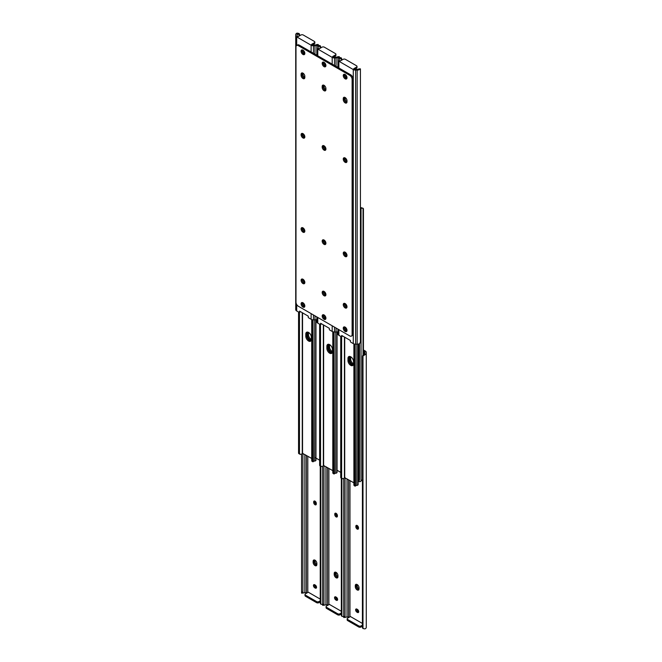 <?xml version="1.0" encoding="UTF-8"?>
<svg xmlns="http://www.w3.org/2000/svg" width="662" height="662" viewBox="0 0 662 662"><rect width="100%" height="100%" fill="white"/><g stroke="black" fill="none" stroke-linecap="round" stroke-linejoin="round"><path stroke-width="0.99" d="M357.166 529.07A1.862 1.076 -120 0 0 358.092 529.161A1.862 1.076 -120 0 0 358.481 528.309L358.481 527.771A1.862 1.076 -120 0 0 357.67 525.901A1.862 1.076 -120 0 0 356.239 525.405A1.862 1.076 -120 0 0 355.85 526.257L355.85 526.795A1.862 1.076 -120 0 0 357.166 529.07M356.826 525.355A1.862 1.076 -120 0 0 356.785 525.719L356.785 526.257A1.862 1.076 -120 0 0 358.101 528.533A1.862 1.076 -120 0 0 358.432 528.673M357.166 589.933A2.64 1.523 -120 0 0 358.49 590.065A2.64 1.523 -120 0 0 359.036 588.857L359.036 587.782A2.64 1.523 -120 0 0 357.877 585.117A2.64 1.523 -120 0 0 355.842 584.414A2.64 1.523 -120 0 0 355.295 585.622L355.295 586.697A2.64 1.523 -120 0 0 357.166 589.933M358.101 589.395A2.64 1.523 -120 0 0 358.87 589.652A2.64 1.523 -120 0 1 358.101 589.395A2.64 1.523 -120 0 1 356.23 586.16A2.64 1.523 -120 0 0 358.101 589.395M356.595 608.982A1.862 1.076 -120 0 0 357.869 611.622L358.332 611.887A1.862 1.076 -120 0 0 358.672 612.036M359.036 588.857A2.64 1.523 -120 0 1 357.166 585.622L357.166 584.538L356.23 585.084A2.64 1.523 -120 0 1 356.396 584.289A2.64 1.523 -120 0 0 356.23 585.084L356.23 586.16L355.295 586.697M363.438 351.042L364.373 351.58A1.986 1.142 180 0 1 364.952 352.391L364.952 353.276A1.969 1.134 180 0 1 364.903 353.549L364.903 354.824A3.285 1.895 0 0 0 366.276 353.276L366.276 352.391A3.302 1.912 0 0 0 365.308 351.042L363.438 349.966M362.42 626.219L361.08 626.997A1.655 0.952 180 0 1 358.746 626.997L358.746 625.913L347.649 619.508A1.655 0.952 0 0 1 347.161 618.838A1.655 0.952 0 0 1 347.649 618.159L350.446 616.545L362.42 623.455M356.934 609.123A1.862 1.076 -120 0 0 355.999 609.032A1.862 1.076 -120 0 0 355.717 610.521A1.862 1.076 -120 0 0 356.934 612.16L357.397 612.424A1.862 1.076 -120 0 0 358.324 612.524A1.862 1.076 -120 0 0 358.614 611.034A1.862 1.076 -120 0 0 357.397 609.396L356.934 609.123M344.348 617.034L343.735 617.398L343.735 616.438L345.051 616.438L345.051 617.398L346.557 617.034A1.969 1.134 180 0 1 347.02 617.001L348.56 617.001A1.986 1.142 180 0 1 349.445 617.125M345.051 617.398L343.768 617.489M345.051 616.438L345.051 477.707M343.735 616.438L343.735 478.485M364.903 354.824L362.991 355.908A2.474 2.019 180 0 0 362.42 357.199L362.42 627.228A2.474 2.019 180 0 0 362.991 628.519L364.903 628.9A3.285 1.895 0 0 0 366.276 627.353L366.276 353.276M362.42 357.199L362.42 356.437A2.474 2.019 0 0 1 362.991 355.146L364.903 353.549M364.952 353.276L364.952 352.391M358.746 626.997L347.649 620.592A1.655 0.952 180 0 1 347.161 619.913L347.161 618.838M362.42 625.143L361.08 625.913L361.08 626.997M358.746 625.913A1.655 0.952 0 0 0 361.08 625.913M315.021 501.167A2.64 1.523 -120 0 0 316.312 503.6M315.931 565.05A2.64 1.523 -120 0 0 316.701 565.307A2.64 1.523 -120 0 1 315.931 565.05A2.64 1.523 -120 0 1 314.061 561.815A2.64 1.523 -120 0 0 315.931 565.05M336.164 597.132A2.64 1.523 -120 0 0 337.628 599.466M315.079 584.96A2.64 1.523 -120 0 0 316.544 587.293M337.016 577.223A2.64 1.523 -120 0 0 337.786 577.479A2.64 1.523 -120 0 1 337.016 577.223A2.64 1.523 -120 0 1 335.146 573.987A2.64 1.523 -120 0 0 337.016 577.223M357.248 609.305A2.64 1.523 -120 0 0 358.713 611.638M357.19 525.512A2.64 1.523 -120 0 0 358.481 527.945M336.106 513.34A2.64 1.523 -120 0 0 337.397 515.772M313.126 561.277L314.061 560.739L314.061 561.815L314.061 560.739A2.64 1.523 -120 0 1 314.227 559.944A2.64 1.523 -120 0 0 314.061 560.739L314.996 560.193L314.996 561.277A2.64 1.523 -120 0 0 316.866 564.512L316.866 563.436A2.64 1.523 -120 0 0 315.716 560.772A2.64 1.523 -120 0 0 313.672 560.069A2.64 1.523 -120 0 0 313.126 561.277L313.126 562.352A2.64 1.523 -120 0 0 314.996 565.588A2.64 1.523 -120 0 0 316.32 565.72A2.64 1.523 -120 0 0 316.866 564.512M334.211 573.449L335.146 572.911L335.146 573.987L335.146 572.911A2.64 1.523 -120 0 1 335.311 572.117A2.64 1.523 -120 0 0 335.146 572.911L336.081 572.365L336.081 573.449A2.64 1.523 -120 0 0 337.951 576.685L337.951 575.609A2.64 1.523 -120 0 0 336.793 572.944A2.64 1.523 -120 0 0 334.757 572.241A2.64 1.523 -120 0 0 334.211 573.449L334.211 574.525A2.64 1.523 -120 0 0 336.081 577.761A2.64 1.523 -120 0 0 337.405 577.893A2.64 1.523 -120 0 0 337.951 576.685M355.295 585.622L356.23 585.084L356.23 586.16L357.166 585.622M336.081 516.898A1.862 1.076 -120 0 0 337.008 516.989A1.862 1.076 -120 0 0 337.397 516.137L337.397 515.599A1.862 1.076 -120 0 0 336.586 513.729A1.862 1.076 -120 0 0 335.154 513.232A1.862 1.076 -120 0 0 334.765 514.084L334.765 514.622A1.862 1.076 -120 0 0 336.081 516.898M335.742 513.182A1.862 1.076 -120 0 0 335.7 513.547L335.7 514.084A1.862 1.076 -120 0 0 337.016 516.36A1.862 1.076 -120 0 0 337.355 516.501M335.51 596.81A1.862 1.076 -120 0 0 336.784 599.449L337.248 599.714A1.862 1.076 -120 0 0 337.587 599.863M341.335 614.046L339.995 614.824A1.655 0.952 180 0 1 337.661 614.824L337.661 613.74L326.565 607.335A1.655 0.952 0 0 1 326.076 606.665A1.655 0.952 0 0 1 326.565 605.987L329.362 604.373L341.335 611.283M335.849 596.95A1.862 1.076 -120 0 0 334.922 596.859A1.862 1.076 -120 0 0 334.633 598.349A1.862 1.076 -120 0 0 335.849 599.987L336.313 600.252A1.862 1.076 -120 0 0 337.248 600.343A1.862 1.076 -120 0 0 337.529 598.862A1.862 1.076 -120 0 0 336.313 597.223L335.849 596.95M323.263 604.861L322.651 605.225L322.651 604.265L323.975 604.265L323.975 605.225L325.472 604.861A1.969 1.134 180 0 1 325.936 604.828L327.475 604.828A1.986 1.142 180 0 1 328.36 604.952M323.975 605.225L322.684 605.316M323.975 604.265L323.975 465.535M322.651 604.265L322.651 466.313M341.335 478.204L341.335 615.056A2.474 2.019 180 0 0 341.906 616.347L343.818 616.727M337.661 614.824L326.565 608.411A1.655 0.952 180 0 1 326.076 607.741L326.076 606.665M341.335 612.971L339.995 613.74L339.995 614.824M337.661 613.74A1.655 0.952 0 0 0 339.995 613.74M314.996 504.725A1.862 1.076 -120 0 0 315.923 504.816A1.862 1.076 -120 0 0 316.312 503.964L316.312 503.426A1.862 1.076 -120 0 0 315.501 501.556A1.862 1.076 -120 0 0 314.069 501.06A1.862 1.076 -120 0 0 313.68 501.912L313.68 502.45A1.862 1.076 -120 0 0 314.996 504.725M314.665 501.01A1.862 1.076 -120 0 0 314.615 501.374L314.615 501.912A1.862 1.076 -120 0 0 315.931 504.187A1.862 1.076 -120 0 0 316.27 504.328M314.425 584.637A1.862 1.076 -120 0 0 315.7 587.277L316.163 587.542A1.862 1.076 -120 0 0 316.502 587.682M320.251 601.874L318.91 602.652A1.655 0.952 180 0 1 316.577 602.652L316.577 601.568L305.48 595.163A1.655 0.952 0 0 1 304.992 594.493A1.655 0.952 0 0 1 305.48 593.814L308.277 592.192L320.251 599.11M314.764 584.778A1.862 1.076 -120 0 0 313.838 584.687A1.862 1.076 -120 0 0 313.548 586.176A1.862 1.076 -120 0 0 314.764 587.815L315.228 588.079A1.862 1.076 -120 0 0 316.163 588.17A1.862 1.076 -120 0 0 316.444 586.681A1.862 1.076 -120 0 0 315.228 585.051L314.764 584.778M302.178 592.689L301.566 593.053L301.566 592.093L302.89 592.093L302.89 593.053L304.388 592.689A1.969 1.134 180 0 1 304.851 592.656L306.39 592.656A1.986 1.142 180 0 1 307.276 592.78M302.89 593.053L301.599 593.144M302.89 592.093L302.89 453.362M301.566 592.093L301.566 454.14M320.251 466.031L320.251 602.883A2.474 2.019 180 0 0 320.822 604.174L322.733 604.555M316.577 602.652L305.48 596.239A1.655 0.952 180 0 1 304.992 595.568L304.992 594.493M320.251 600.798L318.91 601.568L318.91 602.652M316.577 601.568A1.655 0.952 0 0 0 318.91 601.568M350.653 356.744A3.922 2.267 -120 0 0 350.653 356.843L350.653 359.003A3.922 2.267 -120 0 0 353.516 363.86M360.434 209.473A1.49 0.861 0 0 0 361.047 208.894A1.969 1.134 180 0 1 361.849 208.133L360.906 207.587A3.285 1.895 0 0 0 360.434 207.86M358.341 481.324L358.523 481.431A1.49 0.861 0 0 0 360.037 481.638A1.49 0.861 0 0 0 361.047 480.951A1.969 1.134 180 0 1 361.849 480.182L363.049 479.636M349.859 356.454A3.922 2.267 -120 0 0 349.718 357.389L349.718 359.54A3.922 2.267 -120 0 0 353.376 364.688M360.906 207.587L363.099 208.29A1.655 0.952 120 0 0 363.049 208.265L361.849 208.133M363.438 354.774L363.438 209.051A1.655 0.952 120 0 0 363.099 208.29M363.049 355.089L363.049 208.265M349.735 356.429A4.129 2.383 -120 0 0 349.569 357.439L349.569 359.458A4.129 2.383 -120 0 0 352.49 364.514A4.129 2.383 -120 0 0 353.309 364.853M307.565 332.084A4.129 2.383 -120 0 0 307.408 333.094L307.408 335.113A4.129 2.383 -120 0 0 310.321 340.169A4.129 2.383 -120 0 0 311.14 340.508M328.65 344.257A4.129 2.383 -120 0 0 328.493 345.266L328.493 347.285A4.129 2.383 -120 0 0 331.405 352.341A4.129 2.383 -120 0 0 332.225 352.68M358.655 480.024L359.474 479.553A3.302 1.912 60 0 1 358.787 481.067L358.142 481.439A3.302 1.912 -120 0 0 358.655 480.024L358.655 343.975M359.474 479.553L359.474 343.628M314.698 457.343L319.647 460.206M337.057 470.252L340.731 472.378M329.568 344.571A3.922 2.267 -120 0 0 329.568 344.67L329.568 346.83A3.922 2.267 -120 0 0 332.432 351.688M328.774 344.281A3.922 2.267 -120 0 0 328.633 345.216L328.633 347.368A3.922 2.267 -120 0 0 332.291 352.515M308.484 332.398A3.922 2.267 -120 0 0 308.484 332.498L308.484 334.658A3.922 2.267 -120 0 0 311.347 339.515M307.698 332.109A3.922 2.267 -120 0 0 307.549 333.044L307.549 335.195A3.922 2.267 -120 0 0 311.206 340.342M353.516 363.761A3.922 2.267 60 0 1 352.705 365.556A3.922 2.267 60 0 1 349.677 364.505A3.922 2.267 60 0 1 347.964 360.558L347.964 358.399A3.922 2.267 60 0 1 348.783 356.603A3.922 2.267 60 0 1 351.803 357.654A3.922 2.267 60 0 1 353.516 361.601L353.516 363.761M353.889 482.805L344.43 477.559A3.285 1.895 180 0 1 343.255 478.758L341.071 478.055A1.655 0.952 -60 0 1 340.731 477.294L342.188 478.7M358.142 344.099L358.142 484.534A1.49 0.861 180 0 1 356.868 485.387A1.969 1.134 -0 0 0 355.544 485.85L355.18 344.166M353.111 365.184A3.922 2.267 60 0 1 350.314 363.62A3.922 2.267 60 0 1 348.899 360.012L348.899 357.861A3.922 2.267 60 0 1 349.304 356.429M340.731 336.379L340.731 477.294M341.633 336.668L341.633 477.815M353.889 343.901L353.889 484.898L354.791 485.42A1.655 0.952 120 0 0 355.138 486.173A1.655 0.952 120 0 0 355.18 486.198M354.6 485.304L353.889 484.898M354.791 344.124L354.791 485.42M332.432 351.588A3.922 2.267 60 0 1 331.621 353.384A3.922 2.267 60 0 1 328.592 352.333A3.922 2.267 60 0 1 326.879 348.386L326.879 346.226A3.922 2.267 60 0 1 327.698 344.43A3.922 2.267 60 0 1 330.719 345.481A3.922 2.267 60 0 1 332.432 349.428L332.432 351.588M332.804 470.632L323.346 465.386A3.285 1.895 180 0 1 322.179 466.586L319.986 465.882A1.655 0.952 -60 0 1 319.647 465.121L321.103 466.528M337.057 331.927L337.057 472.362A1.49 0.861 180 0 1 335.783 473.214A1.969 1.134 -0 0 0 334.459 473.678L334.095 331.993M332.026 353.012A3.922 2.267 60 0 1 329.229 351.448A3.922 2.267 60 0 1 327.814 347.84L327.814 345.688A3.922 2.267 60 0 1 328.22 344.257M319.647 324.206L319.647 465.121M317.777 317.462L317.777 323.13L320.102 324.471A0.828 0.48 -120 0 0 320.516 324.512L320.549 465.643M332.804 331.728L332.804 472.726L333.706 473.247A1.655 0.952 120 0 0 334.053 474A1.655 0.952 120 0 0 334.095 474.025M333.516 473.131L332.804 472.726M333.706 331.952L333.706 473.247M311.347 339.416A3.922 2.267 60 0 1 310.536 341.211A3.922 2.267 60 0 1 307.507 340.16A3.922 2.267 60 0 1 305.794 336.213L305.794 334.053A3.922 2.267 60 0 1 306.614 332.258A3.922 2.267 60 0 1 309.634 333.309A3.922 2.267 60 0 1 311.347 337.256L311.347 339.416M311.728 458.46L302.261 453.213A3.285 1.895 180 0 1 301.094 454.413L298.901 453.71A1.655 0.952 -60 0 1 298.562 452.949L300.018 454.355M315.973 319.746L315.973 460.189A1.49 0.861 180 0 1 314.698 461.042A1.969 1.134 -0 0 0 313.374 461.505L313.018 319.82M310.941 340.839A3.922 2.267 60 0 1 308.144 339.275A3.922 2.267 60 0 1 306.729 335.667L306.729 333.516A3.922 2.267 60 0 1 307.135 332.084M298.562 312.034L298.562 452.949M299.464 312.323L299.464 453.47M311.728 319.556L311.728 460.553L312.63 461.075A1.655 0.952 120 0 0 312.969 461.828A1.655 0.952 120 0 0 313.018 461.853M312.431 460.959L311.728 460.553M312.63 319.779L312.63 461.075M347.004 306.82A2.64 1.523 60 0 1 345.134 303.585A2.64 1.523 -120 0 0 343.81 303.453A2.64 1.523 -120 0 0 343.404 305.571A2.64 1.523 -120 0 0 345.134 307.904A2.64 1.523 -120 0 0 346.458 308.029A2.64 1.523 -120 0 0 346.863 305.918A2.64 1.523 -120 0 0 345.134 303.585M346.069 307.358A2.64 1.523 60 0 1 344.364 303.328A2.64 1.523 -120 0 0 346.069 307.358A2.64 1.523 -120 0 0 346.838 307.615A2.64 1.523 60 0 1 346.069 307.358M346.996 330.561A1.862 1.076 60 0 1 346.3 330.396L345.837 330.123A1.862 1.076 60 0 1 344.621 328.493A1.862 1.076 60 0 1 344.894 327.003M346.987 161.487A1.862 1.076 60 0 1 345.556 160.974A1.862 1.076 60 0 1 344.753 159.112L344.753 158.574A1.862 1.076 60 0 1 344.952 157.887M346.996 77.934A1.862 1.076 60 0 1 346.3 77.76L345.837 77.495A1.862 1.076 60 0 1 344.621 75.865A1.862 1.076 60 0 1 344.894 74.367M346.838 102.593A2.64 1.523 60 0 1 344.199 99.11L344.199 98.026A2.64 1.523 60 0 1 344.364 97.231A2.64 1.523 -120 0 0 344.199 98.026L344.199 99.11A2.64 1.523 -120 0 0 346.838 102.593M346.987 255.697A1.862 1.076 60 0 1 345.556 255.193A1.862 1.076 60 0 1 344.753 253.323L344.753 252.785A1.862 1.076 60 0 1 344.952 252.098M338.861 329.635L338.861 335.303L341.187 336.644A0.828 0.48 -120 0 0 341.766 336.222L341.691 335.452L350.446 340.508L350.372 341.195A0.828 0.48 -120 0 0 350.951 342.279L353.276 343.628A3.302 1.912 180 0 0 355.61 344.182L357.149 344.182A3.285 1.895 180 0 0 359.822 343.388L360.434 341.551L360.434 68.947L359.822 69.311A3.285 1.895 180 0 1 357.149 70.106L355.61 70.106A3.302 1.912 180 0 1 353.276 69.551L338.861 61.227A3.302 1.912 180 0 1 337.893 59.878L337.893 67.408M354.724 69.22L356.52 68.186L356.52 67.11L353.723 68.724L354.211 69.005A1.986 1.142 -0 0 0 355.61 69.344L357.149 69.344A1.969 1.134 -0 0 0 357.612 69.311L359.11 68.947M342.659 336.006A0.828 0.48 60 0 1 342.535 336.147L341.6 336.685M337.893 59.878L337.893 58.992A3.285 1.895 180 0 1 339.267 57.445L341.178 57.826A2.474 2.019 -0 0 1 341.749 59.117L341.749 59.878A2.474 2.019 180 0 0 341.178 58.587L339.267 58.719A1.969 1.134 -0 0 0 339.217 58.992L339.217 59.878A1.986 1.142 -0 0 0 339.796 60.689L340.285 60.97L343.09 59.348A1.655 0.952 -0 0 1 345.423 59.348L356.52 65.761A1.655 0.952 -0 0 1 357.008 66.432A1.655 0.952 -0 0 1 356.52 67.11M346.921 329.668L346.772 329.585A1.862 1.076 60 0 1 345.456 327.342M346.979 160.833A1.862 1.076 60 0 1 345.688 158.574L345.688 158.4M346.921 77.04L346.772 76.949A1.862 1.076 60 0 1 345.456 74.707M347.004 101.807A2.64 1.523 60 0 1 345.134 98.564L345.134 97.488A2.64 1.523 -120 0 0 343.81 97.355A2.64 1.523 -120 0 0 343.264 98.564L343.264 99.648A2.64 1.523 -120 0 0 344.422 102.304A2.64 1.523 -120 0 0 346.458 103.015A2.64 1.523 -120 0 0 347.004 101.807L347.004 100.723A2.64 1.523 -120 0 0 345.134 97.488L343.264 98.564M346.979 255.044A1.862 1.076 60 0 1 345.688 252.785L345.688 252.611M338.861 335.303A3.302 1.912 180 0 1 337.893 333.954L337.893 329.08M339.217 58.992L339.217 59.878M360.434 68.947L357.612 69.311M357.008 66.432L357.008 67.507A1.655 0.952 180 0 1 356.52 68.186M345.134 331.439A2.64 1.523 -120 0 0 346.458 331.571A2.64 1.523 -120 0 0 346.863 329.453A2.64 1.523 -120 0 0 345.134 327.119A2.64 1.523 -120 0 0 343.81 326.995A2.64 1.523 -120 0 0 343.404 329.105A2.64 1.523 -120 0 0 345.134 331.439M344.364 326.871A2.64 1.523 -120 0 0 346.069 330.901A2.64 1.523 -120 0 0 346.838 331.149M345.134 256.508A2.64 1.523 -120 0 0 346.458 256.641A2.64 1.523 -120 0 0 346.863 254.522A2.64 1.523 -120 0 0 345.134 252.197A2.64 1.523 -120 0 0 343.81 252.065A2.64 1.523 -120 0 0 343.404 254.183A2.64 1.523 -120 0 0 345.134 256.508M344.364 251.941A2.64 1.523 -120 0 0 346.069 255.971A2.64 1.523 -120 0 0 346.838 256.227M345.134 162.298A2.64 1.523 -120 0 0 346.458 162.43A2.64 1.523 -120 0 0 346.863 160.312A2.64 1.523 -120 0 0 345.134 157.978A2.64 1.523 -120 0 0 343.81 157.854A2.64 1.523 -120 0 0 343.404 159.972A2.64 1.523 -120 0 0 345.134 162.298M344.364 157.73A2.64 1.523 -120 0 0 346.069 161.76A2.64 1.523 -120 0 0 346.838 162.008M301.094 74.218L302.029 73.681L302.029 74.765L302.029 73.681A2.64 1.523 60 0 1 302.195 72.886A2.64 1.523 -120 0 0 302.029 73.681L302.964 73.143A2.64 1.523 -120 0 0 301.64 73.01A2.64 1.523 -120 0 0 301.094 74.218L301.094 75.302A2.64 1.523 -120 0 0 302.253 77.959A2.64 1.523 -120 0 0 304.288 78.67A2.64 1.523 -120 0 0 304.834 77.462L304.834 76.378A2.64 1.523 -120 0 0 302.964 73.143L302.964 74.218A2.64 1.523 60 0 0 304.834 77.462M302.964 307.094A2.64 1.523 -120 0 0 304.288 307.226A2.64 1.523 -120 0 0 304.694 305.108A2.64 1.523 -120 0 0 302.964 302.774A2.64 1.523 -120 0 0 301.64 302.642A2.64 1.523 -120 0 0 301.243 304.76A2.64 1.523 -120 0 0 302.964 307.094M302.195 302.526A2.64 1.523 -120 0 0 303.899 306.556A2.64 1.523 -120 0 0 304.669 306.804M302.964 283.559A2.64 1.523 -120 0 0 304.288 283.684A2.64 1.523 -120 0 0 304.694 281.565A2.64 1.523 -120 0 0 302.964 279.24A2.64 1.523 -120 0 0 301.64 279.107A2.64 1.523 -120 0 0 301.243 281.226A2.64 1.523 -120 0 0 302.964 283.559M303.899 283.013A2.64 1.523 -120 0 0 304.669 283.27A2.64 1.523 60 0 1 303.899 283.013A2.64 1.523 60 0 1 302.195 278.983A2.64 1.523 -120 0 0 303.899 283.013M324.049 66.639A2.64 1.523 -120 0 0 325.373 66.763A2.64 1.523 -120 0 0 325.778 64.644A2.64 1.523 -120 0 0 324.049 62.319A2.64 1.523 -120 0 0 322.725 62.187A2.64 1.523 -120 0 0 322.32 64.305A2.64 1.523 -120 0 0 324.049 66.639M323.279 62.062A2.64 1.523 -120 0 0 324.984 66.092A2.64 1.523 -120 0 0 325.754 66.349M345.134 78.811A2.64 1.523 -120 0 0 346.458 78.935A2.64 1.523 -120 0 0 346.863 76.817A2.64 1.523 -120 0 0 345.134 74.492A2.64 1.523 -120 0 0 343.81 74.359A2.64 1.523 -120 0 0 343.404 76.478A2.64 1.523 -120 0 0 345.134 78.811M344.364 74.235A2.64 1.523 -120 0 0 346.069 78.265A2.64 1.523 -120 0 0 346.838 78.521M322.179 86.391L323.114 85.853L323.114 86.937L323.114 85.853A2.64 1.523 60 0 1 323.279 85.059A2.64 1.523 -120 0 0 323.114 85.853L324.049 85.315A2.64 1.523 -120 0 0 322.725 85.183A2.64 1.523 -120 0 0 322.179 86.391L322.179 87.475A2.64 1.523 -120 0 0 323.337 90.131A2.64 1.523 -120 0 0 325.373 90.843A2.64 1.523 -120 0 0 325.919 89.635L325.919 88.551A2.64 1.523 -120 0 0 324.049 85.315L324.049 86.391A2.64 1.523 60 0 0 325.919 89.635M302.964 54.458A2.64 1.523 -120 0 0 304.288 54.59A2.64 1.523 -120 0 0 304.694 52.472A2.64 1.523 -120 0 0 302.964 50.147A2.64 1.523 -120 0 0 301.64 50.014A2.64 1.523 -120 0 0 301.243 52.133A2.64 1.523 -120 0 0 302.964 54.458M302.195 49.89A2.64 1.523 -120 0 0 303.899 53.92A2.64 1.523 -120 0 0 304.669 54.176M302.964 137.953A2.64 1.523 -120 0 0 304.288 138.085A2.64 1.523 -120 0 0 304.694 135.967A2.64 1.523 -120 0 0 302.964 133.633A2.64 1.523 -120 0 0 301.64 133.509A2.64 1.523 -120 0 0 301.243 135.627A2.64 1.523 -120 0 0 302.964 137.953M302.195 133.385A2.64 1.523 -120 0 0 303.899 137.415A2.64 1.523 -120 0 0 304.669 137.663M324.049 150.125A2.64 1.523 -120 0 0 325.373 150.257A2.64 1.523 -120 0 0 325.778 148.139A2.64 1.523 -120 0 0 324.049 145.805A2.64 1.523 -120 0 0 322.725 145.681A2.64 1.523 -120 0 0 322.32 147.8A2.64 1.523 -120 0 0 324.049 150.125M323.279 145.557A2.64 1.523 -120 0 0 324.984 149.587A2.64 1.523 -120 0 0 325.754 149.835M324.049 244.336A2.64 1.523 -120 0 0 325.373 244.468A2.64 1.523 -120 0 0 325.778 242.35A2.64 1.523 -120 0 0 324.049 240.025A2.64 1.523 -120 0 0 322.725 239.892A2.64 1.523 -120 0 0 322.32 242.011A2.64 1.523 -120 0 0 324.049 244.336M323.279 239.768A2.64 1.523 -120 0 0 324.984 243.798A2.64 1.523 -120 0 0 325.754 244.055M302.964 232.163A2.64 1.523 -120 0 0 304.288 232.296A2.64 1.523 -120 0 0 304.694 230.177A2.64 1.523 -120 0 0 302.964 227.852A2.64 1.523 -120 0 0 301.64 227.72A2.64 1.523 -120 0 0 301.243 229.838A2.64 1.523 -120 0 0 302.964 232.163M302.195 227.596A2.64 1.523 -120 0 0 303.899 231.626A2.64 1.523 -120 0 0 304.669 231.882M324.049 319.266A2.64 1.523 -120 0 0 325.373 319.398A2.64 1.523 -120 0 0 325.778 317.28A2.64 1.523 -120 0 0 324.049 314.947A2.64 1.523 -120 0 0 322.725 314.822A2.64 1.523 -120 0 0 322.32 316.933A2.64 1.523 -120 0 0 324.049 319.266M323.279 314.698A2.64 1.523 -120 0 0 324.984 318.728A2.64 1.523 -120 0 0 325.754 318.976M324.049 295.732A2.64 1.523 -120 0 0 325.373 295.856A2.64 1.523 -120 0 0 325.778 293.738A2.64 1.523 -120 0 0 324.049 291.412A2.64 1.523 -120 0 0 322.725 291.28A2.64 1.523 -120 0 0 322.32 293.398A2.64 1.523 -120 0 0 324.049 295.732M324.984 295.186A2.64 1.523 -120 0 0 325.754 295.442A2.64 1.523 60 0 1 324.984 295.186A2.64 1.523 60 0 1 323.279 291.156A2.64 1.523 -120 0 0 324.984 295.186M298.322 306.233L349.776 335.94A3.302 1.912 -120 0 0 351.431 336.106A3.302 1.912 -120 0 0 352.11 334.591L352.11 79.399A3.302 1.912 -120 0 0 349.776 75.352L298.322 45.645A3.302 1.912 -120 0 0 296.667 45.479A3.302 1.912 -120 0 0 295.988 46.994L295.988 302.186A3.302 1.912 -120 0 0 298.322 306.233M349.776 75.352L350.711 74.814L299.257 45.107L298.322 45.645M352.11 334.591L353.045 334.053L353.045 78.861L352.11 79.399M302.964 74.218L302.029 74.765A2.64 1.523 -120 0 0 304.669 78.248A2.64 1.523 60 0 1 302.029 74.765L301.094 75.302M324.049 86.391L323.114 86.937A2.64 1.523 -120 0 0 325.754 90.421A2.64 1.523 60 0 1 323.114 86.937L322.179 87.475M296.667 45.479L297.602 44.942A3.302 1.912 60 0 1 299.257 45.107M350.711 74.814A3.302 1.912 60 0 1 353.045 78.861M353.045 334.053A3.302 1.912 60 0 1 352.366 335.568L351.431 336.106M325.919 294.648A2.64 1.523 60 0 1 324.049 291.412M325.911 318.389A1.862 1.076 60 0 1 325.216 318.223L324.752 317.95A1.862 1.076 60 0 1 323.536 316.32A1.862 1.076 60 0 1 323.809 314.831M325.903 149.314A1.862 1.076 60 0 1 324.471 148.801A1.862 1.076 60 0 1 323.668 146.939L323.668 146.401A1.862 1.076 60 0 1 323.867 145.714M325.911 65.761A1.862 1.076 60 0 1 325.216 65.588L324.752 65.323A1.862 1.076 60 0 1 323.536 63.693A1.862 1.076 60 0 1 323.809 62.195M325.903 243.525A1.862 1.076 60 0 1 324.471 243.02A1.862 1.076 60 0 1 323.668 241.15L323.668 240.612A1.862 1.076 60 0 1 323.867 239.925M321.575 323.834A0.828 0.48 60 0 1 321.451 323.975L320.516 324.512A0.828 0.48 -120 0 0 320.681 324.049L320.607 323.279L329.362 328.335L329.287 329.022A0.828 0.48 -120 0 0 329.866 330.106L332.192 331.455A3.302 1.912 180 0 0 334.525 332.01L336.064 332.01A3.285 1.895 180 0 0 337.893 331.687M339.349 57.412L339.349 56.775L338.737 57.139A3.285 1.895 180 0 1 336.064 57.933L334.525 57.933A3.302 1.912 180 0 1 332.192 57.379L317.777 49.054A3.302 1.912 180 0 1 316.808 47.705L316.808 55.236M333.64 57.048L335.435 56.013L335.435 54.929L332.638 56.551L333.127 56.833A1.986 1.142 -0 0 0 334.525 57.172L336.064 57.172A1.969 1.134 -0 0 0 336.528 57.139L338.025 56.775M316.808 47.705L316.808 46.82A3.285 1.895 180 0 1 318.182 45.273L320.094 45.653A2.474 2.019 -0 0 1 320.665 46.944L320.665 47.705A2.474 2.019 180 0 0 320.094 46.414L318.182 46.547A1.969 1.134 -0 0 0 318.132 46.82L318.132 47.705A1.986 1.142 -0 0 0 318.712 48.516L319.2 48.798L322.005 47.176A1.655 0.952 -0 0 1 324.339 47.176L335.435 53.589A1.655 0.952 -0 0 1 335.924 54.259A1.655 0.952 -0 0 1 335.435 54.929M325.836 317.495L325.687 317.412A1.862 1.076 60 0 1 324.372 315.17M325.894 148.66A1.862 1.076 60 0 1 324.603 146.401L324.603 146.228M325.836 64.868L325.687 64.777A1.862 1.076 60 0 1 324.372 62.534M325.894 242.871A1.862 1.076 60 0 1 324.603 240.612L324.603 240.438M317.777 323.13A3.302 1.912 180 0 1 316.808 321.782L316.808 316.908M318.132 46.82L318.132 47.705M339.349 56.775L336.528 57.139M335.924 54.259L335.924 55.335A1.655 0.952 180 0 1 335.435 56.013M304.834 282.475A2.64 1.523 60 0 1 302.964 279.24M304.826 306.216A1.862 1.076 60 0 1 304.131 306.051L303.668 305.778A1.862 1.076 60 0 1 302.451 304.148A1.862 1.076 60 0 1 302.724 302.658M304.818 137.142A1.862 1.076 60 0 1 303.395 136.629A1.862 1.076 60 0 1 302.584 134.767L302.584 134.229A1.862 1.076 60 0 1 302.782 133.542M304.826 53.589A1.862 1.076 60 0 1 304.131 53.415L303.668 53.15A1.862 1.076 60 0 1 302.451 51.52A1.862 1.076 60 0 1 302.724 50.022M304.818 231.352A1.862 1.076 60 0 1 303.395 230.839A1.862 1.076 60 0 1 302.584 228.978L302.584 228.44A1.862 1.076 60 0 1 302.782 227.753M296.692 304.528L296.692 310.958L299.017 312.298A0.828 0.48 -120 0 0 299.596 311.876L299.522 311.107L308.277 316.163L308.202 316.85A0.828 0.48 -120 0 0 308.782 317.934L311.107 319.283A3.302 1.912 180 0 0 313.44 319.837L314.98 319.837A3.285 1.895 180 0 0 316.808 319.514M318.265 45.239L318.265 44.602L317.652 44.966A3.285 1.895 180 0 1 314.98 45.761L313.44 45.761A3.302 1.912 180 0 1 311.107 45.206L296.692 36.882A3.302 1.912 180 0 1 295.724 35.533L295.724 309.609A3.302 1.912 180 0 0 296.692 310.958M312.555 44.875L314.351 43.841L314.351 42.757L311.554 44.379L312.042 44.66A1.986 1.142 -0 0 0 313.44 44.999L314.98 44.999A1.969 1.134 -0 0 0 315.443 44.966L316.949 44.602M300.49 311.661A0.828 0.48 60 0 1 300.366 311.802L299.431 312.34M295.724 35.533L295.724 34.647A3.285 1.895 180 0 1 297.097 33.1L299.009 33.481A2.474 2.019 -0 0 1 299.58 34.772L299.58 35.533A2.474 2.019 180 0 0 299.009 34.242L297.097 34.374A1.969 1.134 -0 0 0 297.048 34.647L297.048 35.533A1.986 1.142 -0 0 0 297.627 36.344L298.115 36.625L300.92 35.003A1.655 0.952 -0 0 1 303.254 35.003L314.351 41.408A1.655 0.952 -0 0 1 314.839 42.087A1.655 0.952 -0 0 1 314.351 42.757M304.752 305.323L304.603 305.24A1.862 1.076 60 0 1 303.287 302.997M304.81 136.488A1.862 1.076 60 0 1 303.519 134.229L303.519 134.055M304.752 52.695L304.603 52.604A1.862 1.076 60 0 1 303.287 50.362M304.81 230.699A1.862 1.076 60 0 1 303.519 228.44L303.519 228.266M297.048 34.647L297.048 35.533M318.265 44.602L315.443 44.966M314.839 42.087L314.839 43.162A1.655 0.952 180 0 1 314.351 43.841M364.373 354.129L364.373 351.58M349.958 616.827L349.958 480.538M348.56 617.001L348.56 479.727M347.02 617.001L347.02 478.841M362.991 628.519L362.991 355.908M357.869 611.622L356.934 612.16M358.332 611.887L357.397 612.424M356.785 525.719L355.85 526.257M356.785 526.257L355.85 526.795M347.649 619.508L347.649 620.592M336.081 573.449L334.211 574.525M314.996 561.277L313.126 562.352M328.873 604.654L328.873 468.365M327.475 604.828L327.475 467.554M325.936 604.828L325.936 466.669M341.906 616.347L341.906 478.535M336.784 599.449L335.849 599.987M337.248 599.714L336.313 600.252M335.7 513.547L334.765 514.084M335.7 514.084L334.765 514.622M326.565 607.335L326.565 608.411M307.789 592.482L307.789 456.192M306.39 592.656L306.39 455.382M304.851 592.656L304.851 454.496M320.822 604.174L320.822 466.362M315.7 587.277L314.764 587.815M316.163 587.542L315.228 588.079M314.615 501.374L313.68 501.912M314.615 501.912L313.68 502.45M305.48 595.163L305.48 596.239M361.047 480.951L361.047 208.894M350.653 356.843L349.718 357.389M350.653 359.003L349.718 359.54M328.493 345.266L327.814 345.655M328.493 347.285L327.814 347.674M307.408 333.094L306.729 333.483M307.408 335.113L306.729 335.502M349.569 357.439L348.899 357.828M349.569 359.458L348.899 359.847M329.568 344.67L328.633 345.216M329.568 346.83L328.633 347.368M308.484 332.498L307.549 333.044M308.484 334.658L307.549 335.195M344.712 337.198L344.712 477.509M356.868 344.182L356.868 485.387M344.43 337.032L344.43 477.559M347.964 360.558L348.899 360.012M347.964 358.399L348.899 357.861M323.627 325.025L323.627 465.336M335.783 332.01L335.783 473.214M323.346 324.86L323.346 465.386M326.879 348.386L327.814 347.84M326.879 346.226L327.814 345.688M302.542 312.853L302.542 453.164M314.698 319.837L314.698 461.042M302.261 312.687L302.261 453.213M305.794 336.213L306.729 335.667M305.794 334.053L306.729 333.516M353.276 69.551L353.276 343.628M338.861 61.227L338.861 67.971M341.178 58.587L341.178 60.457M355.61 70.106L355.61 344.182M357.149 70.106L357.149 344.182M339.267 58.719L339.267 57.445M341.766 336.222L342.395 335.857M344.753 253.323L345.688 252.785M344.753 252.785L345.432 252.396M343.264 99.648L345.134 98.564M345.837 77.495L346.772 76.949M346.3 77.76L346.979 77.371M344.753 159.112L345.688 158.574M344.753 158.574L345.432 158.185M345.837 330.123L346.772 329.585M346.3 330.396L346.979 329.999M332.192 57.379L332.192 64.123M332.192 325.787L332.192 331.455M317.777 49.054L317.777 55.798M320.094 46.414L320.094 48.285M334.525 57.933L334.525 65.472M334.525 327.136L334.525 332.01M336.064 57.933L336.064 66.357M336.064 328.021L336.064 332.01M318.182 46.547L318.182 45.273M320.681 324.049L321.31 323.685M323.668 241.15L324.603 240.612M323.668 240.612L324.347 240.223M324.752 65.323L325.687 64.777M325.216 65.588L325.894 65.199M323.668 146.939L324.603 146.401M323.668 146.401L324.347 146.012M324.752 317.95L325.687 317.412M325.216 318.223L325.894 317.826M311.107 45.206L311.107 51.95M311.107 313.614L311.107 319.283M296.692 36.882L296.692 45.471M299.009 34.242L299.009 36.104M313.44 45.761L313.44 53.299M313.44 314.963L313.44 319.837M314.98 45.761L314.98 54.185M314.98 315.848L314.98 319.837M297.097 34.374L297.097 33.1M299.596 311.876L300.225 311.512M302.584 228.978L303.519 228.44M302.584 228.44L303.262 228.051M303.668 53.15L304.603 52.604M304.131 53.415L304.81 53.026M302.584 134.767L303.519 134.229M302.584 134.229L303.262 133.832M303.668 305.778L304.603 305.24M304.131 306.051L304.81 305.654M355.138 486.173L354.021 485.527M334.053 474L332.936 473.355M312.969 461.828L311.852 461.182M360.401 68.856L359.052 68.856M339.316 56.684L337.968 56.684M318.232 44.511L316.883 44.511"/></g></svg>
